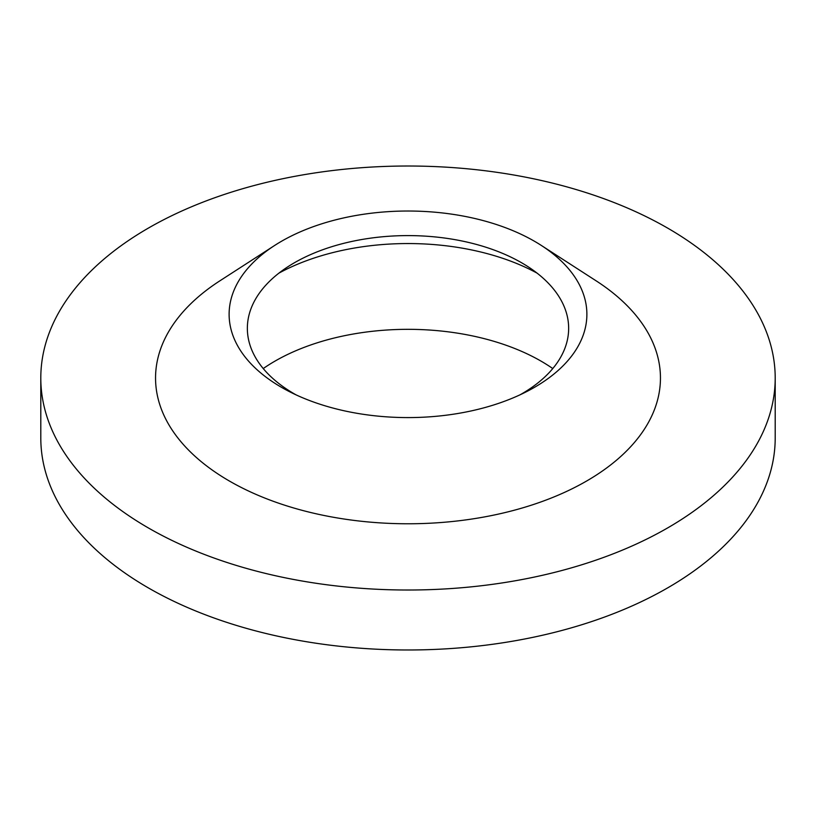 <?xml version="1.0" encoding="UTF-8"?>
<svg xmlns="http://www.w3.org/2000/svg" width="816" height="816" viewBox="0 0 816 816"><rect width="100%" height="100%" fill="white"/><g stroke="black" fill="none" stroke-linecap="round" stroke-linejoin="round"><path stroke-width="1.22" d="M552.769 368.557A188.19 108.65 0 0 0 274.931 361.151A188.19 108.65 0 0 0 263.231 368.557M278.899 273.146A188.19 108.65 180 0 1 537.101 273.146M667.651 527.921A367.2 211.997 180 0 1 267.475 573.883A367.2 211.997 180 0 1 40.8 378.022A367.2 211.997 180 0 1 148.349 228.113A367.2 211.997 180 0 1 548.525 182.152A367.2 211.997 180 0 1 775.2 378.022A367.2 211.997 180 0 1 667.651 527.921M775.2 378.022L775.2 437.978A367.2 211.997 180 0 1 667.651 587.887A367.2 211.997 180 0 1 267.475 633.848A367.2 211.997 180 0 1 40.8 437.978L40.8 378.022M296.014 394.842A160.65 92.749 180 0 1 288.242 266.526A160.65 92.749 180 0 1 294.403 262.762A160.65 92.749 180 0 1 527.758 266.526A160.65 92.749 180 0 1 521.597 393.934A160.65 92.749 180 0 1 519.986 394.842M281.51 241.271A178.888 103.285 180 0 1 541.355 245.463A178.888 103.285 180 0 1 534.49 387.335A178.888 103.285 180 0 1 526.31 391.772A178.888 103.285 180 0 1 289.69 391.772A178.888 103.285 180 0 1 274.645 245.463A178.888 103.285 180 0 1 281.51 241.271M541.355 245.463L596.18 280.867A252.45 145.748 180 0 1 586.51 481.083A252.45 145.748 180 0 1 234.539 483.919A252.45 145.748 180 0 1 219.82 280.867L274.645 245.463"/></g></svg>
